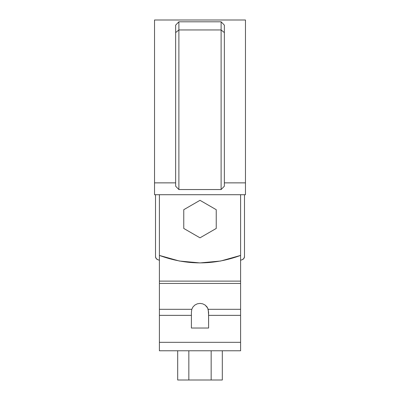 <?xml version="1.0" encoding="UTF-8"?>
<svg xmlns="http://www.w3.org/2000/svg" width="400" height="400" viewBox="0 0 400 400"><rect width="100%" height="100%" fill="white"/><g stroke="black" fill="none" stroke-linecap="round" stroke-linejoin="round"><path stroke-width="0.6" d="M240.595 194.715L240.595 255.42L220.64 261.025L200 262.915L179.36 261.025L159.405 255.42L159.405 194.715L159.405 255.42C186.47 265.37 213.53 265.37 240.595 255.42L240.595 194.715M245.47 182.865L245.47 194.715L154.53 194.715L245.47 194.715L245.47 20L245.47 182.865L224.36 182.865L245.47 182.865L245.47 20L154.53 20L154.53 182.865L154.53 20L154.53 182.865L175.64 182.865L154.53 182.865L154.53 194.715L154.53 182.865M178.89 21.8L221.11 21.8L221.11 29.955L224.36 32.6L224.36 25.135L221.11 21.8L221.11 189.54L224.36 186.205L224.36 32.6L221.11 29.955L221.11 189.54L178.89 189.54L178.89 29.955L221.11 29.955L178.89 29.955L178.89 21.8L178.89 29.955L175.64 32.6L178.89 29.955L178.89 189.54L221.11 189.54L224.36 186.205L224.36 25.135L221.11 21.8L178.89 21.8L175.64 25.135L175.64 186.205L178.89 189.54L175.64 186.205L175.64 25.135L178.89 21.8M240.595 350.77L240.595 255.42L240.595 281.12L159.405 281.12L159.405 255.42L159.405 281.12L240.595 281.12L240.595 283.445L159.405 283.445L159.405 281.12L159.405 309.315L159.405 283.445L240.595 283.445L240.595 309.315L208.22 309.315L240.595 309.315L240.595 315.355L208.605 315.355L208.605 328.035L191.395 328.035L191.42 312.07L191.78 309.315L159.405 309.315L159.405 315.355L159.405 309.315L191.78 309.315L192.985 306.935L194.895 305.04L197.315 303.82L200 303.4L202.685 303.82L205.105 305.04L207.015 306.935L208.22 309.315L208.605 315.355L240.595 315.355L240.595 342.325L159.405 342.325L159.405 315.355L191.395 315.355L159.405 315.355L159.405 342.325L240.595 342.325L240.595 350.77L159.405 350.77L159.405 342.325L159.405 350.77L240.595 350.77M200 350.77L224.36 350.77L200 350.77M208.605 328.035L191.395 328.035L191.42 312.07L191.78 309.315L192.985 306.935L194.895 305.04L197.315 303.82L200 303.4L202.685 303.82L205.105 305.04L207.715 308.075L208.58 312.065L208.605 328.035M188.845 350.77L188.845 380L222.315 380L177.685 380L188.845 380L188.845 350.77M211.155 350.77L211.155 380L211.155 350.77M177.685 350.77L177.685 380L177.685 350.77M222.315 350.77L222.315 380L222.315 350.77M157.59 259.595L156.075 258.4L157.59 259.595L159.405 260.275L157.59 259.595C156.275 259.01 155.58 258 155.505 256.565L156.075 258.4M243.925 258.4L242.41 259.595L243.925 258.4L244.495 256.565L244.495 194.715L244.495 256.565C244.42 258 243.725 259.01 242.41 259.595L240.595 260.275L242.41 259.595M155.505 194.715L155.505 256.565L155.505 194.715M183.76 228.45L183.76 209.7L200 200.32L216.24 209.7L216.24 228.45L200 237.825L183.76 228.45L183.76 209.7L200 200.32L216.24 209.7L216.24 228.45L200 237.825L183.76 228.45"/></g></svg>
